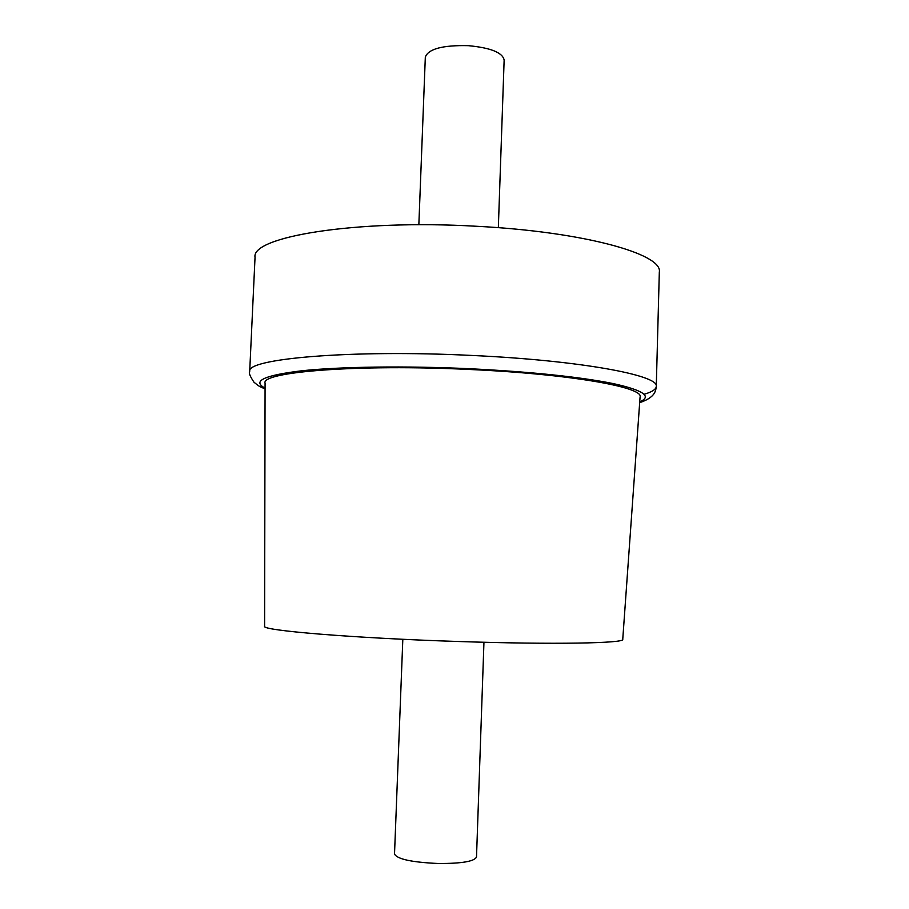 <?xml version="1.0" encoding="UTF-8"?>
<svg xmlns="http://www.w3.org/2000/svg" width="909" height="909" viewBox="0 0 909 909"><rect width="100%" height="100%" fill="white"/><g stroke="black" fill="none" stroke-linecap="round" stroke-linejoin="round"><path stroke-width="1.36" d="M469.669 369.486C569.704 373.963 643.788 387.223 640.084 396.938L622.745 639.368C625.256 643.265 553.842 644.686 458.875 641.515C352.294 638.129 260.338 630.346 264.61 626.233L265.076 383.189C260.497 371.974 357.385 363.986 469.669 369.486M249.691 371.576L255.043 257.281C250.941 236.817 355.317 219.251 476.361 226.261C584.044 231.75 663.059 254.134 659.32 272.109L656.275 386.484C659.866 375.394 580.158 360.373 471.737 355.442C349.863 349.374 245.191 358.816 249.691 371.576C248.623 372.838 250.066 376.394 254.009 382.246C260.054 387.211 259.258 386.234 265.064 388.927M418.844 224.773L425.321 57.131C428.309 48.893 442.638 45.075 468.328 45.666C490.667 47.791 502.609 52.574 504.143 60.028L498.337 227.682M402.823 639.277L394.517 854.005C397.085 859.141 411.732 862.311 438.468 863.505C461.806 863.573 474.487 861.402 476.509 857.017L483.952 642.254M265.064 388.109C251.736 381.087 264.11 375.303 302.174 370.736C340.739 366.668 405.744 365.748 470.214 368.747C531.901 371.883 579.635 376.849 613.416 383.621C643.561 390.347 652.332 396.426 639.731 401.846M644.129 394.279C652.014 391.972 656.059 389.37 656.275 386.484C655.673 390.631 655.605 397.29 639.675 402.664"/></g></svg>
